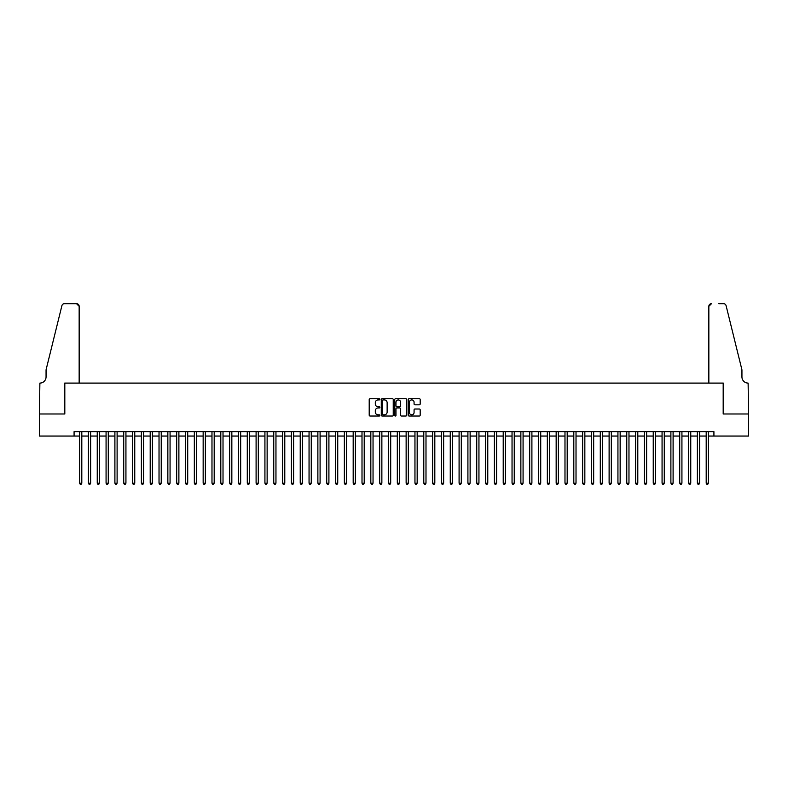 <?xml version="1.0" encoding="UTF-8"?>
<svg xmlns="http://www.w3.org/2000/svg" width="788" height="788" viewBox="0 0 788 788"><rect width="100%" height="100%" fill="white"/><g stroke="black" fill="none" stroke-linecap="round" stroke-linejoin="round"><path stroke-width="1.18" d="M379.875 399.319A0.611 0.611 0 0 0 379.274 398.708L370.074 398.708A0.867 0.867 0 0 0 369.208 399.575L369.208 415.168A0.867 0.867 0 0 0 370.074 416.034L379.274 416.034A0.611 0.611 0 0 0 379.875 415.424A0.611 0.611 0 0 0 379.274 414.823L378.082 414.823A2.768 2.768 0 0 1 375.315 412.045L375.315 410.745A2.768 2.768 0 0 1 378.082 407.977L379.274 407.977A0.611 0.611 0 0 0 379.875 407.366A0.611 0.611 0 0 0 379.274 406.766L378.082 406.766A2.768 2.768 0 0 1 375.315 403.988L375.315 402.688A2.768 2.768 0 0 1 378.082 399.92L379.274 399.92A0.611 0.611 0 0 0 379.875 399.319M419.315 404.815A0.867 0.867 0 0 0 420.181 403.949L420.181 399.575A0.867 0.867 0 0 0 419.315 398.708L409.09 398.708A0.867 0.867 0 0 0 408.233 399.575L408.233 415.168A0.867 0.867 0 0 0 409.09 416.034L419.315 416.034A0.867 0.867 0 0 0 420.181 415.168L420.181 409.878A0.867 0.867 0 0 0 419.315 409.011L414.941 409.011A0.867 0.867 0 0 0 414.074 409.878L414.074 412.498A2.315 2.315 0 0 1 411.76 414.823A2.315 2.315 0 0 1 409.445 412.498L409.445 402.235A2.315 2.315 0 0 1 411.76 399.92A2.315 2.315 0 0 1 414.074 402.235L414.074 403.949A0.867 0.867 0 0 0 414.941 404.815L419.315 404.815M74.082 436.05L39.439 436.05L39.439 413.986L64.813 413.986L64.813 383.096L723.187 383.096L723.187 413.986L748.561 413.986L748.561 436.05L713.918 436.05L713.918 431.637L74.082 431.637L74.082 436.05L79.598 436.05M393.242 399.575A0.867 0.867 0 0 0 392.375 398.708L382.15 398.708A0.867 0.867 0 0 0 381.284 399.575L381.284 415.168A0.867 0.867 0 0 0 382.15 416.034L392.375 416.034A0.867 0.867 0 0 0 393.242 415.168L393.242 399.575M395.625 398.708L405.85 398.708A0.867 0.867 0 0 1 406.716 399.575L406.716 415.168A0.867 0.867 0 0 1 405.85 416.034L401.476 416.034A0.867 0.867 0 0 1 400.609 415.168L400.609 408.844A0.867 0.867 0 0 0 399.743 407.977L396.837 407.977A0.867 0.867 0 0 0 395.97 408.844L395.97 415.424A0.611 0.611 0 0 1 395.369 416.034A0.611 0.611 0 0 1 394.758 415.424L394.758 399.575A0.867 0.867 0 0 1 395.625 398.708M81.804 436.05L88.423 436.05M90.63 436.05L97.249 436.05M99.455 436.05L106.075 436.05M108.281 436.05L114.9 436.05M117.107 436.05L123.726 436.05M125.932 436.05L132.551 436.05M134.758 436.05L141.377 436.05M143.583 436.05L150.203 436.05M152.409 436.05L159.028 436.05M161.235 436.05L167.854 436.05M170.06 436.05L176.679 436.05M178.886 436.05L185.505 436.05M187.711 436.05L194.331 436.05M196.537 436.05L203.156 436.05M205.363 436.05L211.982 436.05M214.188 436.05L220.807 436.05M223.014 436.05L229.633 436.05M231.839 436.05L238.459 436.05M240.665 436.05L247.284 436.05M249.491 436.05L256.1 436.05M258.306 436.05L264.926 436.05M267.132 436.05L273.751 436.05M275.958 436.05L282.577 436.05M284.783 436.05L291.402 436.05M293.609 436.05L300.228 436.05M302.434 436.05L309.054 436.05M311.26 436.05L317.879 436.05M320.086 436.05L326.705 436.05M328.911 436.05L335.53 436.05M337.737 436.05L344.356 436.05M346.562 436.05L353.182 436.05M355.388 436.05L362.007 436.05M364.214 436.05L370.833 436.05M373.039 436.05L379.658 436.05M381.865 436.05L388.484 436.05M390.69 436.05L397.31 436.05M399.516 436.05L406.135 436.05M408.342 436.05L414.961 436.05M417.167 436.05L423.786 436.05M425.993 436.05L432.612 436.05M434.818 436.05L441.438 436.05M443.644 436.05L450.263 436.05M452.47 436.05L459.089 436.05M461.295 436.05L467.914 436.05M470.121 436.05L476.74 436.05M478.946 436.05L485.566 436.05M487.772 436.05L494.391 436.05M496.598 436.05L503.217 436.05M505.423 436.05L512.042 436.05M514.249 436.05L520.868 436.05M523.074 436.05L529.694 436.05M531.9 436.05L538.509 436.05M540.716 436.05L547.335 436.05M549.541 436.05L556.161 436.05M558.367 436.05L564.986 436.05M567.193 436.05L573.812 436.05M576.018 436.05L582.637 436.05M584.844 436.05L591.463 436.05M593.669 436.05L600.289 436.05M602.495 436.05L609.114 436.05M611.321 436.05L617.94 436.05M620.146 436.05L626.765 436.05M628.972 436.05L635.591 436.05M637.797 436.05L644.417 436.05M646.623 436.05L653.242 436.05M655.449 436.05L662.068 436.05M664.274 436.05L670.893 436.05M673.1 436.05L679.719 436.05M681.925 436.05L688.545 436.05M690.751 436.05L697.37 436.05M699.577 436.05L706.196 436.05M708.402 436.05L713.918 436.05M383.106 399.92A0.611 0.611 0 0 0 382.505 400.531L382.505 414.212A0.611 0.611 0 0 0 383.106 414.823L384.367 414.823A2.768 2.768 0 0 0 387.135 412.045L387.135 402.688A2.768 2.768 0 0 0 384.367 399.92L383.106 399.92M400.609 402.284A2.315 2.315 0 0 0 398.285 399.959A2.315 2.315 0 0 0 395.97 402.284L395.97 405.899A0.867 0.867 0 0 0 396.837 406.766L399.743 406.766A0.867 0.867 0 0 0 400.609 405.899L400.609 402.284M81.804 431.637L81.804 483.182L79.598 483.182L79.598 431.637M81.804 483.182L81.144 484.325L80.258 484.325L79.598 483.182M79.155 383.096L79.155 306.325A2.65 2.65 0 0 0 76.515 303.675L64.468 303.675A2.65 2.65 0 0 0 61.897 305.685L46.059 369.868L46.059 376.92A6.176 6.176 0 0 1 39.883 383.096L39.4 413.986L64.685 413.986L64.685 383.096L79.155 383.096L79.155 306.325L76.515 303.675L69.186 303.675M61.897 305.685C62.567 304.237 62.567 304.237 61.897 305.685C62.567 304.237 62.567 304.237 61.897 305.685M46.059 376.92A6.176 6.176 0 0 1 39.883 383.096M708.845 383.096L708.845 306.325L708.845 383.096L723.315 383.096L723.315 413.986L748.6 413.986L748.117 383.096A6.176 6.176 0 0 1 741.941 376.92A6.176 6.176 0 0 0 748.117 383.096M737.085 350.187L726.103 305.685L741.941 369.868L741.941 376.92M718.814 303.675L723.532 303.675A2.65 2.65 0 0 1 726.103 305.685C725.433 304.237 725.433 304.237 726.103 305.685C725.433 304.237 725.433 304.237 726.103 305.685M711.485 303.675A2.65 2.65 0 0 0 708.845 306.325L711.485 303.675M90.63 431.637L90.63 483.182L88.423 483.182L88.423 431.637M90.63 483.182L89.97 484.325L89.083 484.325L88.423 483.182M99.455 431.637L99.455 483.182L97.249 483.182L97.249 431.637M99.455 483.182L98.795 484.325L97.909 484.325L97.249 483.182M108.281 431.637L108.281 483.182L106.075 483.182L106.075 431.637M108.281 483.182L107.621 484.325L106.735 484.325L106.075 483.182M117.107 431.637L117.107 483.182L114.9 483.182L114.9 431.637M117.107 483.182L116.447 484.325L115.56 484.325L114.9 483.182M125.932 431.637L125.932 483.182L123.726 483.182L123.726 431.637M125.932 483.182L125.272 484.325L124.386 484.325L123.726 483.182M134.758 431.637L134.758 483.182L132.551 483.182L132.551 431.637M134.758 483.182L134.098 484.325L133.211 484.325L132.551 483.182M143.583 431.637L143.583 483.182L141.377 483.182L141.377 431.637M143.583 483.182L142.923 484.325L142.037 484.325L141.377 483.182M152.409 431.637L152.409 483.182L150.203 483.182L150.203 431.637M152.409 483.182L151.749 484.325L150.863 484.325L150.203 483.182M161.235 431.637L161.235 483.182L159.028 483.182L159.028 431.637M161.235 483.182L160.575 484.325L159.688 484.325L159.028 483.182M170.06 431.637L170.06 483.182L167.854 483.182L167.854 431.637M170.06 483.182L169.4 484.325L168.514 484.325L167.854 483.182M178.886 431.637L178.886 483.182L176.679 483.182L176.679 431.637M178.886 483.182L178.226 484.325L177.339 484.325L176.679 483.182M187.711 431.637L187.711 483.182L185.505 483.182L185.505 431.637M187.711 483.182L187.052 484.325L186.165 484.325L185.505 483.182M196.537 431.637L196.537 483.182L194.331 483.182L194.331 431.637M196.537 483.182L195.877 484.325L194.991 484.325L194.331 483.182M205.363 431.637L205.363 483.182L203.156 483.182L203.156 431.637M205.363 483.182L204.693 484.325L203.816 484.325L203.156 483.182M214.188 431.637L214.188 483.182L211.982 483.182L211.982 431.637M214.188 483.182L213.518 484.325L212.642 484.325L211.982 483.182M223.014 431.637L223.014 483.182L220.807 483.182L220.807 431.637M223.014 483.182L222.344 484.325L221.467 484.325L220.807 483.182M231.839 431.637L231.839 483.182L229.633 483.182L229.633 431.637M231.839 483.182L231.17 484.325L230.293 484.325L229.633 483.182M240.665 431.637L240.665 483.182L238.459 483.182L238.459 431.637M240.665 483.182L239.995 484.325L239.119 484.325L238.459 483.182M249.491 431.637L249.491 483.182L247.284 483.182L247.284 431.637M249.491 483.182L248.821 484.325L247.944 484.325L247.284 483.182M258.306 431.637L258.306 483.182L256.1 483.182L256.1 431.637M258.306 483.182L257.646 484.325L256.77 484.325L256.1 483.182M267.132 431.637L267.132 483.182L264.926 483.182L264.926 431.637M267.132 483.182L266.472 484.325L265.595 484.325L264.926 483.182M275.958 431.637L275.958 483.182L273.751 483.182L273.751 431.637M275.958 483.182L275.298 484.325L274.421 484.325L273.751 483.182M284.783 431.637L284.783 483.182L282.577 483.182L282.577 431.637M284.783 483.182L284.123 484.325L283.247 484.325L282.577 483.182M293.609 431.637L293.609 483.182L291.402 483.182L291.402 431.637M293.609 483.182L292.949 484.325L292.072 484.325L291.402 483.182M302.434 431.637L302.434 483.182L300.228 483.182L300.228 431.637M302.434 483.182L301.774 484.325L300.898 484.325L300.228 483.182M311.26 431.637L311.26 483.182L309.054 483.182L309.054 431.637M311.26 483.182L310.6 484.325L309.723 484.325L309.054 483.182M320.086 431.637L320.086 483.182L317.879 483.182L317.879 431.637M320.086 483.182L319.426 484.325L318.539 484.325L317.879 483.182M328.911 431.637L328.911 483.182L326.705 483.182L326.705 431.637M328.911 483.182L328.251 484.325L327.365 484.325L326.705 483.182M337.737 431.637L337.737 483.182L335.53 483.182L335.53 431.637M337.737 483.182L337.077 484.325L336.19 484.325L335.53 483.182M346.562 431.637L346.562 483.182L344.356 483.182L344.356 431.637M346.562 483.182L345.902 484.325L345.016 484.325L344.356 483.182M355.388 431.637L355.388 483.182L353.182 483.182L353.182 431.637M355.388 483.182L354.728 484.325L353.842 484.325L353.182 483.182M364.214 431.637L364.214 483.182L362.007 483.182L362.007 431.637M364.214 483.182L363.554 484.325L362.667 484.325L362.007 483.182M373.039 431.637L373.039 483.182L370.833 483.182L370.833 431.637M373.039 483.182L372.379 484.325L371.493 484.325L370.833 483.182M381.865 431.637L381.865 483.182L379.658 483.182L379.658 431.637M381.865 483.182L381.205 484.325L380.318 484.325L379.658 483.182M390.69 431.637L390.69 483.182L388.484 483.182L388.484 431.637M390.69 483.182L390.03 484.325L389.144 484.325L388.484 483.182M399.516 431.637L399.516 483.182L397.31 483.182L397.31 431.637M399.516 483.182L398.856 484.325L397.97 484.325L397.31 483.182M408.342 431.637L408.342 483.182L406.135 483.182L406.135 431.637M408.342 483.182L407.682 484.325L406.795 484.325L406.135 483.182M417.167 431.637L417.167 483.182L414.961 483.182L414.961 431.637M417.167 483.182L416.507 484.325L415.621 484.325L414.961 483.182M425.993 431.637L425.993 483.182L423.786 483.182L423.786 431.637M425.993 483.182L425.333 484.325L424.446 484.325L423.786 483.182M434.818 431.637L434.818 483.182L432.612 483.182L432.612 431.637M434.818 483.182L434.158 484.325L433.272 484.325L432.612 483.182M443.644 431.637L443.644 483.182L441.438 483.182L441.438 431.637M443.644 483.182L442.984 484.325L442.098 484.325L441.438 483.182M452.47 431.637L452.47 483.182L450.263 483.182L450.263 431.637M452.47 483.182L451.81 484.325L450.923 484.325L450.263 483.182M461.295 431.637L461.295 483.182L459.089 483.182L459.089 431.637M461.295 483.182L460.635 484.325L459.749 484.325L459.089 483.182M470.121 431.637L470.121 483.182L467.914 483.182L467.914 431.637M470.121 483.182L469.461 484.325L468.574 484.325L467.914 483.182M478.946 431.637L478.946 483.182L476.74 483.182L476.74 431.637M478.946 483.182L478.277 484.325L477.4 484.325L476.74 483.182M487.772 431.637L487.772 483.182L485.566 483.182L485.566 431.637M487.772 483.182L487.102 484.325L486.226 484.325L485.566 483.182M496.598 431.637L496.598 483.182L494.391 483.182L494.391 431.637M496.598 483.182L495.928 484.325L495.051 484.325L494.391 483.182M505.423 431.637L505.423 483.182L503.217 483.182L503.217 431.637M505.423 483.182L504.753 484.325L503.877 484.325L503.217 483.182M514.249 431.637L514.249 483.182L512.042 483.182L512.042 431.637M514.249 483.182L513.579 484.325L512.702 484.325L512.042 483.182M523.074 431.637L523.074 483.182L520.868 483.182L520.868 431.637M523.074 483.182L522.405 484.325L521.528 484.325L520.868 483.182M531.9 431.637L531.9 483.182L529.694 483.182L529.694 431.637M531.9 483.182L531.23 484.325L530.354 484.325L529.694 483.182M540.716 431.637L540.716 483.182L538.509 483.182L538.509 431.637M540.716 483.182L540.056 484.325L539.179 484.325L538.509 483.182M549.541 431.637L549.541 483.182L547.335 483.182L547.335 431.637M549.541 483.182L548.881 484.325L548.005 484.325L547.335 483.182M558.367 431.637L558.367 483.182L556.161 483.182L556.161 431.637M558.367 483.182L557.707 484.325L556.83 484.325L556.161 483.182M567.193 431.637L567.193 483.182L564.986 483.182L564.986 431.637M567.193 483.182L566.533 484.325L565.656 484.325L564.986 483.182M576.018 431.637L576.018 483.182L573.812 483.182L573.812 431.637M576.018 483.182L575.358 484.325L574.482 484.325L573.812 483.182M584.844 431.637L584.844 483.182L582.637 483.182L582.637 431.637M584.844 483.182L584.184 484.325L583.307 484.325L582.637 483.182M593.669 431.637L593.669 483.182L591.463 483.182L591.463 431.637M593.669 483.182L593.009 484.325L592.123 484.325L591.463 483.182M602.495 431.637L602.495 483.182L600.289 483.182L600.289 431.637M602.495 483.182L601.835 484.325L600.948 484.325L600.289 483.182M611.321 431.637L611.321 483.182L609.114 483.182L609.114 431.637M611.321 483.182L610.661 484.325L609.774 484.325L609.114 483.182M620.146 431.637L620.146 483.182L617.94 483.182L617.94 431.637M620.146 483.182L619.486 484.325L618.6 484.325L617.94 483.182M628.972 431.637L628.972 483.182L626.765 483.182L626.765 431.637M628.972 483.182L628.312 484.325L627.425 484.325L626.765 483.182M637.797 431.637L637.797 483.182L635.591 483.182L635.591 431.637M637.797 483.182L637.137 484.325L636.251 484.325L635.591 483.182M646.623 431.637L646.623 483.182L644.417 483.182L644.417 431.637M646.623 483.182L645.963 484.325L645.077 484.325L644.417 483.182M655.449 431.637L655.449 483.182L653.242 483.182L653.242 431.637M655.449 483.182L654.789 484.325L653.902 484.325L653.242 483.182M664.274 431.637L664.274 483.182L662.068 483.182L662.068 431.637M664.274 483.182L663.614 484.325L662.728 484.325L662.068 483.182M673.1 431.637L673.1 483.182L670.893 483.182L670.893 431.637M673.1 483.182L672.44 484.325L671.553 484.325L670.893 483.182M681.925 431.637L681.925 483.182L679.719 483.182L679.719 431.637M681.925 483.182L681.265 484.325L680.379 484.325L679.719 483.182M690.751 431.637L690.751 483.182L688.545 483.182L688.545 431.637M690.751 483.182L690.091 484.325L689.205 484.325L688.545 483.182M699.577 431.637L699.577 483.182L697.37 483.182L697.37 431.637M699.577 483.182L698.917 484.325L698.03 484.325L697.37 483.182M708.402 431.637L708.402 483.182L706.196 483.182L706.196 431.637M708.402 483.182L707.742 484.325L706.856 484.325L706.196 483.182"/></g></svg>
